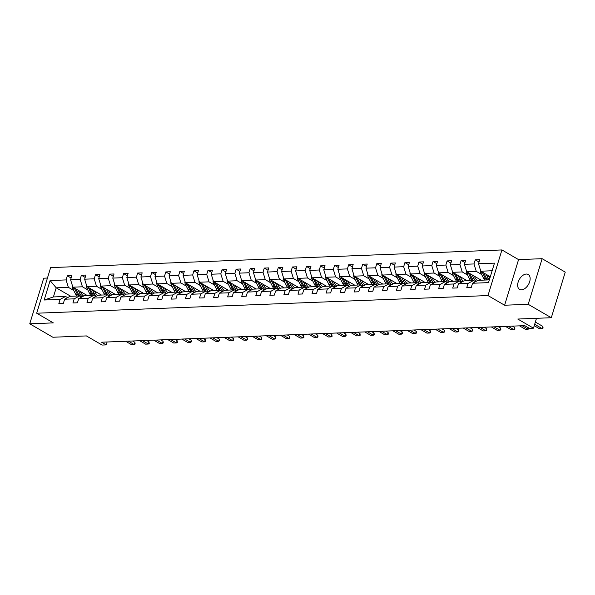<?xml version="1.0" encoding="UTF-8"?>
<svg xmlns="http://www.w3.org/2000/svg" width="595" height="595" viewBox="0 0 595 595"><rect width="100%" height="100%" fill="white"/><g stroke="black" fill="none" stroke-linecap="round" stroke-linejoin="round"><path stroke-width="0.89" d="M521.488 289.825A8.605 5.229 -59.8 0 0 529.134 283.161A8.605 5.229 -59.8 0 0 528.226 274.496A8.605 5.229 -59.8 0 0 526.315 274.05A8.605 5.229 -59.8 0 0 518.669 280.714A8.605 5.229 -59.8 0 0 519.576 289.378A8.605 5.229 -59.8 0 0 521.488 289.825M542.142 258.691L518.565 259.613L504.62 305.228L528.196 304.298L542.142 258.691L565.25 272.116L551.305 317.73L517.762 319.039L533.477 328.172L536.489 318.31M528.196 304.298L551.305 317.73M47.444 278.051L43.695 278.2L29.75 323.806L52.858 337.239L86.401 335.922L102.109 345.055L106.215 344.892L107.1 341.991M501.927 249.945L50.635 267.609L36.689 313.215L487.982 295.559L501.927 249.945L518.565 259.613M73.721 290.457L68.373 287.348L56.198 287.824L50.114 280.543L66.075 279.918L67.339 275.783L71.117 277.984M70.731 296.265L56.198 287.824L53.409 296.942L65.584 296.466L67.585 297.634M68.373 287.348L66.075 279.918M87.785 289.906L82.437 286.797L72.88 287.169L70.582 279.739L71.846 275.611L67.339 275.783M70.582 279.739L80.139 279.367L81.403 275.232L85.182 277.434M101.857 289.356L96.502 286.247L86.944 286.619L84.646 279.189L85.911 275.061L81.403 275.232M84.646 279.189L94.203 278.81L95.468 274.682L99.253 276.883M115.921 288.806L110.573 285.697L101.016 286.069L98.71 278.639L99.975 274.511L95.468 274.682M98.71 278.639L108.275 278.259L109.532 274.131L113.318 276.333M129.985 288.255L124.638 285.146L115.08 285.518L112.782 278.088L114.039 273.96L109.532 274.131M112.782 278.088L122.339 277.709L123.604 273.581L127.382 275.783M144.05 287.705L138.702 284.596L129.145 284.968L126.847 277.538L128.111 273.403L123.604 273.581M126.847 277.538L136.404 277.158L137.668 273.031L141.446 275.232M158.121 287.154L152.766 284.046L143.209 284.417L140.911 276.987L142.175 272.852L137.668 273.031M140.911 276.987L150.468 276.608L151.732 272.48L155.518 274.682M172.186 286.604L166.838 283.495L157.281 283.867L154.983 276.437L156.24 272.302L151.732 272.48M154.983 276.437L164.54 276.058L165.797 271.93L169.582 274.131M186.25 286.054L180.902 282.945L171.345 283.317L169.047 275.887L170.311 271.751L165.797 271.93M169.047 275.887L178.604 275.507L179.869 271.38L183.647 273.581M200.314 285.503L194.967 282.394L185.409 282.766L183.111 275.336L184.376 271.201L179.869 271.38M183.111 275.336L192.668 274.957L193.933 270.829L197.711 273.031M214.386 284.953L209.031 281.844L199.474 282.216L197.176 274.786L198.44 270.651L193.933 270.829M197.176 274.786L206.733 274.407L207.997 270.279L211.783 272.48M228.45 284.403L223.103 281.294L213.546 281.666L211.247 274.236L212.504 270.1L207.997 270.279M211.247 274.236L220.804 273.856L222.061 269.728L225.847 271.93M242.515 283.852L237.167 280.743L227.61 281.115L225.312 273.685L226.576 269.55L222.061 269.728M225.312 273.685L234.869 273.306L236.133 269.178L239.911 271.38M256.586 283.302L251.231 280.193L241.674 280.565L239.376 273.135L240.64 269L236.133 269.178M239.376 273.135L248.933 272.755L250.197 268.628L253.976 270.829M270.651 282.751L265.296 279.643L255.738 280.014L253.44 272.584L254.705 268.449L250.197 268.628M253.44 272.584L262.997 272.205L264.262 268.077L268.048 270.279M284.715 282.201L279.367 279.092L269.81 279.464L267.512 272.034L268.769 267.899L264.262 268.077M267.512 272.034L277.069 271.655L278.326 267.527L282.112 269.728M298.779 281.651L293.432 278.542L283.875 278.914L281.576 271.484L282.841 267.348L278.326 267.527M281.576 271.484L291.134 271.104L292.398 266.976L296.176 269.178M312.851 281.1L307.496 277.991L297.939 278.363L295.641 270.933L296.905 266.798L292.398 266.976M295.641 270.933L305.198 270.554L306.462 266.426L310.24 268.628M326.915 280.55L321.568 277.441L312.003 277.813L309.705 270.383L310.969 266.248L306.462 266.426M309.705 270.383L319.262 270.004L320.526 265.876L324.312 268.077M340.98 280L335.632 276.891L326.075 277.263L323.777 269.833L325.034 265.697L320.526 265.876M323.777 269.833L333.334 269.453L334.591 265.325L338.377 267.527M355.044 279.449L349.696 276.34L340.139 276.712L337.841 269.275L339.105 265.147L334.591 265.325M337.841 269.275L347.398 268.903L348.663 264.775L352.441 266.969M369.116 278.899L363.761 275.79L354.204 276.162L351.905 268.724L353.17 264.596L348.663 264.775M351.905 268.724L361.463 268.352L362.727 264.225L366.513 266.419M383.18 278.348L377.832 275.24L368.268 275.611L365.97 268.174L367.234 264.046L362.727 264.225M365.97 268.174L375.527 267.802L376.791 263.674L380.577 265.868M397.244 277.798L391.897 274.689L382.34 275.061L380.041 267.624L381.298 263.496L376.791 263.674M380.041 267.624L389.599 267.252L390.856 263.124L394.641 265.318M411.309 277.248L405.961 274.139L396.404 274.511L394.106 267.073L395.37 262.945L390.856 263.124M394.106 267.073L403.663 266.701L404.927 262.574L408.705 264.768M425.38 276.697L420.025 273.588L410.468 273.96L408.17 266.523L409.434 262.395L404.927 262.574M408.17 266.523L417.727 266.151L418.992 262.023L422.777 264.217M439.445 276.139L434.097 273.038L424.532 273.41L422.234 265.972L423.499 261.845L418.992 262.023M422.234 265.972L431.791 265.601L433.056 261.473L436.842 263.667M453.509 275.589L448.161 272.488L438.604 272.86L436.306 265.422L437.563 261.294L433.056 261.473M436.306 265.422L445.863 265.05L447.12 260.922L450.906 263.116M467.573 275.039L462.226 271.93L452.669 272.309L450.37 264.872L451.635 260.744L447.12 260.922M450.37 264.872L459.928 264.5L461.192 260.372L464.97 262.566M481.645 274.488L476.29 271.38L466.733 271.759L464.435 264.321L465.699 260.193L461.192 260.372M464.435 264.321L473.992 263.949L475.256 259.822L479.042 262.016M492.132 270.762L480.805 271.208L478.499 263.771L479.763 259.643L475.256 259.822M478.499 263.771L494.46 263.146L488.51 282.625L472.549 283.25L471.285 287.378L466.778 287.556L468.042 283.428L458.485 283.8L457.22 287.928L452.713 288.106L453.97 283.979L444.413 284.351L443.156 288.478L438.641 288.657L439.906 284.529L430.349 284.901L429.084 289.029L424.577 289.207L425.841 285.079L416.284 285.451L415.02 289.579L410.513 289.758L411.777 285.63L402.213 286.002L400.956 290.129L396.448 290.308L397.705 286.18L388.148 286.552L386.884 290.68L382.377 290.858L383.641 286.731L374.084 287.102L372.82 291.23L368.312 291.409L369.577 287.281L360.02 287.653L358.755 291.781L354.248 291.959L355.512 287.831L345.948 288.203L344.691 292.331L340.184 292.509L341.441 288.382L331.884 288.754L330.619 292.881L326.112 293.06L327.376 288.932L317.819 289.304L316.555 293.439L312.048 293.61L313.312 289.482L303.755 289.854L302.491 293.989L297.983 294.161L299.248 290.033L289.683 290.405L288.426 294.54L283.919 294.711L285.176 290.583L275.619 290.955L274.355 295.09L269.847 295.261L271.112 291.134L261.555 291.505L260.29 295.641L255.783 295.812L257.047 291.684L247.49 292.056L246.226 296.191L241.719 296.362L242.983 292.234L233.418 292.606L232.162 296.741L227.647 296.912L228.911 292.785L219.354 293.157L218.09 297.292L213.583 297.463L214.847 293.335L205.29 293.707L204.025 297.842L199.518 298.013L200.783 293.885L191.226 294.257L189.961 298.392L185.454 298.564L186.711 294.436L177.154 294.808L175.897 298.943L171.382 299.114L172.647 294.986L163.09 295.358L161.825 299.493L157.318 299.664L158.582 295.537L149.025 295.908L147.761 300.044L143.254 300.215L144.518 296.087L134.961 296.459L133.696 300.594L129.189 300.765L130.446 296.637L120.889 297.009L119.632 301.144L115.118 301.315L116.382 297.188L106.825 297.567L105.56 301.695L101.053 301.866L102.318 297.738L92.761 298.117L91.496 302.245L86.989 302.416L88.253 298.288L78.696 298.668L77.432 302.796L72.925 302.967L74.182 298.839L64.624 299.218L63.368 303.346L58.853 303.524L60.117 299.389L44.156 300.014L50.114 280.543M533.477 328.172L529.371 328.336L524.753 325.644L101.589 342.207L106.215 344.892M64.624 299.218L70.091 296.295L79.648 295.916L81.649 297.084M79.648 295.916L74.182 298.839M87.413 295.618L72.88 287.169M82.437 286.797L80.139 279.367M78.696 298.668L84.155 295.745L93.713 295.365L95.721 296.533M93.713 295.365L88.253 298.288M101.477 295.068L86.944 286.619M96.502 286.247L94.203 278.81M92.761 298.117L98.227 295.194L107.784 294.815L109.785 295.983M107.784 294.815L102.318 297.738M115.542 294.518L101.016 286.069M110.573 285.697L108.275 278.259M106.825 297.567L112.291 294.644L121.849 294.265L123.849 295.432M121.849 294.265L116.382 297.188M129.613 293.967L115.08 285.518M124.638 285.146L122.339 277.709M120.889 297.009L126.356 294.094L135.913 293.714L137.914 294.882M135.913 293.714L130.446 296.637M143.678 293.417L129.145 284.968M138.702 284.596L136.404 277.158M134.961 296.459L140.42 293.543L149.977 293.164L151.985 294.332M149.977 293.164L144.518 296.087M157.742 292.866L143.209 284.417M152.766 284.046L150.468 276.608M149.025 295.908L154.492 292.993L164.049 292.614L166.05 293.781M164.049 292.614L158.582 295.537M171.806 292.309L157.281 283.867M166.838 283.495L164.54 276.058M163.09 295.358L168.556 292.442L178.113 292.063L180.114 293.231M178.113 292.063L172.647 294.986M185.878 291.758L171.345 283.317M180.902 282.945L178.604 275.507M177.154 294.808L182.62 291.892L192.178 291.513L194.178 292.68M192.178 291.513L186.711 294.436M199.942 291.208L185.409 282.766M194.967 282.394L192.668 274.957M191.226 294.257L196.685 291.342L206.242 290.962L208.25 292.13M206.242 290.962L200.783 293.885M214.007 290.658L199.474 282.216M209.031 281.844L206.733 274.407M205.29 293.707L210.756 290.791L220.314 290.412L222.314 291.58M220.314 290.412L214.847 293.335M228.071 290.107L213.546 281.666M223.103 281.294L220.804 273.856M219.354 293.157L224.821 290.241L234.378 289.862L236.379 291.029M234.378 289.862L228.911 292.785M242.143 289.557L227.61 281.115M237.167 280.743L234.869 273.306M233.418 292.606L238.885 289.691L248.442 289.311L250.443 290.479M248.442 289.311L242.983 292.234M256.207 289.006L241.674 280.565M251.231 280.193L248.933 272.755M247.49 292.056L252.949 289.14L262.514 288.761L264.515 289.929M262.514 288.761L257.047 291.684M270.271 288.456L255.738 280.014M265.296 279.643L262.997 272.205M261.555 291.505L267.021 288.582L276.578 288.211L278.579 289.378M276.578 288.211L271.112 291.134M284.336 287.906L269.81 279.464M279.367 279.092L277.069 271.655M275.619 290.955L281.085 288.032L290.643 287.66L292.643 288.828M290.643 287.66L285.176 290.583M298.407 287.355L283.875 278.914M293.432 278.542L291.134 271.104M289.683 290.405L295.15 287.482L304.707 287.11L306.708 288.278M304.707 287.11L299.248 290.033M312.472 286.805L297.939 278.363M307.496 277.991L305.198 270.554M303.755 289.854L309.214 286.931L318.779 286.559L320.779 287.727M318.779 286.559L313.312 289.482M326.536 286.255L312.003 277.813M321.568 277.441L319.262 270.004M317.819 289.304L323.286 286.381L332.843 286.009L334.844 287.177M332.843 286.009L327.376 288.932M340.6 285.704L326.075 277.263M335.632 276.891L333.334 269.453M331.884 288.754L337.35 285.831L346.907 285.459L348.908 286.626M346.907 285.459L341.441 288.382M354.672 285.154L340.139 276.712M349.696 276.34L347.398 268.903M345.948 288.203L351.414 285.28L360.972 284.908L362.98 286.076M360.972 284.908L355.512 287.831M368.736 284.603L354.204 276.162M363.761 275.79L361.463 268.352M360.02 287.653L365.479 284.73L375.043 284.358L377.044 285.526M375.043 284.358L369.577 287.281M382.801 284.053L368.268 275.611M377.832 275.24L375.527 267.802M374.084 287.102L379.55 284.179L389.108 283.808L391.108 284.975M389.108 283.808L383.641 286.731M396.872 283.503L382.34 275.061M391.897 274.689L389.599 267.252M388.148 286.552L393.615 283.629L403.172 283.257L405.173 284.417M403.172 283.257L397.705 286.18M410.937 282.952L396.404 274.511M405.961 274.139L403.663 266.701M402.213 286.002L407.679 283.079L417.236 282.707L419.244 283.867M417.236 282.707L411.777 285.63M425.001 282.402L410.468 273.96M420.025 273.588L417.727 266.151M416.284 285.451L421.751 282.528L431.308 282.156L433.309 283.317M431.308 282.156L425.841 285.079M439.065 281.851L424.532 273.41M434.097 273.038L431.791 265.601M430.349 284.901L435.815 281.978L445.372 281.606L447.373 282.766M445.372 281.606L439.906 284.529M453.137 281.301L438.604 272.86M448.161 272.488L445.863 265.05M444.413 284.351L449.88 281.428L459.437 281.056L461.437 282.216M459.437 281.056L453.97 283.979M467.201 280.751L452.669 272.309M462.226 271.93L459.928 264.5M458.485 283.8L463.944 280.877L473.501 280.505L475.509 281.666M473.501 280.505L468.042 283.428M481.266 280.2L466.733 271.759M476.29 271.38L473.992 263.949M472.549 283.25L478.016 280.327L489.343 279.888M504.62 305.228L487.982 295.559M29.75 323.806L53.327 322.884L36.689 313.215M490.31 276.734L480.805 271.208M65.584 296.466L60.117 299.389M44.156 300.014L53.409 296.942M534.667 324.268L542.164 328.618L539.457 328.723L534.236 325.688M543.086 328.046L542.164 328.618L542.841 326.402L543.086 328.046M535.351 322.044L542.841 326.402M480.396 269.885A3.563 2.64 87.8 0 0 480.782 272.778L483.549 278.282A10.293 7.631 87.8 0 0 484.68 280.067M486.152 274.317L488.056 278.103A10.293 7.631 87.8 0 0 489.187 279.888M488.339 275.589L489.127 277.144A8.538 6.337 87.8 0 0 489.826 278.311M482.225 272.034A3.563 2.64 87.8 0 0 482.493 272.711L485.26 278.215A10.293 7.631 87.8 0 0 486.39 280M487.476 279.955A10.293 7.631 -92.2 0 1 486.346 278.17L483.683 272.882M522.209 325.748L528.1 329.169L525.392 329.273L519.502 325.852M528.94 328.083L528.903 328.968L528.1 329.169L528.509 327.83M508.137 326.298L514.028 329.719L511.328 329.823L505.438 326.402M514.95 329.154L514.028 329.719L514.712 327.503L514.95 329.154M512.355 326.134L514.712 327.503M466.324 270.435A3.563 2.64 87.8 0 0 466.718 273.328L469.485 278.832A10.293 7.631 87.8 0 0 470.615 280.617M479.444 280.275A8.538 6.337 87.8 0 0 480.128 279.538M472.088 274.868L473.992 278.653A10.293 7.631 87.8 0 0 476 281.405M474.274 276.139L475.055 277.694A8.538 6.337 87.8 0 0 477.495 280.602M468.161 272.584A3.563 2.64 87.8 0 0 468.429 273.261L471.195 278.765A10.293 7.631 87.8 0 0 472.326 280.55M473.412 280.505A10.293 7.631 -92.2 0 1 472.274 278.72L469.619 273.432M452.26 270.985A3.563 2.64 87.8 0 0 452.646 273.879L455.413 279.382A10.293 7.631 87.8 0 0 456.551 281.167M465.379 280.825A8.538 6.337 87.8 0 0 466.063 280.089M458.016 275.418L459.92 279.204A10.293 7.631 87.8 0 0 461.936 281.956M460.21 276.69L460.991 278.244A8.538 6.337 87.8 0 0 463.431 281.152M454.089 273.135A3.563 2.64 87.8 0 0 454.364 273.812L457.131 279.315A10.293 7.631 87.8 0 0 458.262 281.1M459.34 281.056A10.293 7.631 -92.2 0 1 458.21 279.271L455.547 273.983M494.073 326.848L499.964 330.27L497.256 330.374L491.366 326.953M500.886 329.704L499.964 330.27L500.64 328.053L500.886 329.704M498.29 326.685L500.64 328.053M438.195 271.536A3.563 2.64 87.8 0 0 438.582 274.429L441.349 279.933A10.293 7.631 87.8 0 0 442.479 281.718M451.308 281.375A8.538 6.337 87.8 0 0 451.992 280.639M443.952 275.968L445.856 279.754A10.293 7.631 87.8 0 0 447.871 282.506M446.146 277.24L446.927 278.795A8.538 6.337 87.8 0 0 449.366 281.703M440.025 273.685A3.563 2.64 87.8 0 0 440.293 274.362L443.059 279.866A10.293 7.631 87.8 0 0 444.197 281.651M445.276 281.613A10.293 7.631 -92.2 0 1 444.145 279.821L441.483 274.533M480.009 327.399L485.899 330.82L483.192 330.924L477.302 327.503M486.822 330.255L485.899 330.82L486.576 328.604L486.822 330.255M484.218 327.235L486.576 328.604M424.131 272.086A3.563 2.64 87.8 0 0 424.518 274.979L427.284 280.483A10.293 7.631 87.8 0 0 428.415 282.268M437.243 281.926A8.538 6.337 87.8 0 0 437.927 281.19M429.887 276.519L431.791 280.305A10.293 7.631 87.8 0 0 433.8 283.056M432.074 277.791L432.863 279.345A8.538 6.337 87.8 0 0 435.302 282.253M425.961 274.236A3.563 2.64 87.8 0 0 426.228 274.912L428.995 280.416A10.293 7.631 87.8 0 0 430.126 282.201M431.211 282.164A10.293 7.631 -92.2 0 1 430.081 280.371L427.418 275.083M465.945 327.949L471.835 331.37L469.128 331.475L463.237 328.053M472.75 330.805L471.835 331.37L472.512 329.154L472.75 330.805M470.154 327.786L472.512 329.154M410.059 272.636A3.563 2.64 87.8 0 0 410.453 275.53L413.22 281.033A10.293 7.631 87.8 0 0 414.351 282.818M423.179 282.476A8.538 6.337 87.8 0 0 423.863 281.74M415.823 277.069L417.727 280.855A10.293 7.631 87.8 0 0 419.735 283.607M418.01 278.341L418.791 279.895A8.538 6.337 87.8 0 0 421.23 282.804M411.896 274.786A3.563 2.64 87.8 0 0 412.164 275.463L414.931 280.966A10.293 7.631 87.8 0 0 416.061 282.751M417.147 282.714A10.293 7.631 -92.2 0 1 416.009 280.922L413.354 275.634M451.873 328.5L457.763 331.921L455.063 332.025L449.173 328.604M458.686 331.356L457.763 331.921L458.447 329.704L458.686 331.356M456.09 328.336L458.447 329.704M395.995 273.194A3.563 2.64 87.8 0 0 396.382 276.08L399.148 281.584A10.293 7.631 87.8 0 0 400.286 283.369M409.115 283.027A8.538 6.337 87.8 0 0 409.791 282.29M401.751 277.62L403.655 281.405A10.293 7.631 87.8 0 0 405.671 284.157M403.946 278.891L404.726 280.446A8.538 6.337 87.8 0 0 407.166 283.354M397.824 275.336A3.563 2.64 87.8 0 0 398.1 276.013L400.866 281.517A10.293 7.631 87.8 0 0 401.997 283.302M403.075 283.265A10.293 7.631 -92.2 0 1 401.945 281.472L399.282 276.184M437.808 329.05L443.699 332.471L440.992 332.575L435.101 329.154M444.621 331.906L443.699 332.471L444.376 330.255L444.621 331.906M442.026 328.886L444.376 330.255M381.93 273.745A3.563 2.64 87.8 0 0 382.317 276.63L385.084 282.134A10.293 7.631 87.8 0 0 386.214 283.919M395.043 283.577A8.538 6.337 87.8 0 0 395.727 282.841M387.687 278.17L389.591 281.956A10.293 7.631 87.8 0 0 391.607 284.708M389.874 279.442L390.662 280.996A8.538 6.337 87.8 0 0 393.102 283.904M383.76 275.887A3.563 2.64 87.8 0 0 384.028 276.563L386.795 282.067A10.293 7.631 87.8 0 0 387.933 283.852M389.011 283.815A10.293 7.631 -92.2 0 1 387.88 282.023L385.218 276.734M423.744 329.6L429.635 333.022L426.927 333.126L421.037 329.704M430.557 332.456L429.635 333.022L430.311 330.805L430.557 332.456M427.954 329.437L430.311 330.805M367.866 274.295A3.563 2.64 87.8 0 0 368.253 277.181L371.02 282.685A10.293 7.631 87.8 0 0 372.15 284.47M380.978 284.127A8.538 6.337 87.8 0 0 381.663 283.391M373.623 278.72L375.527 282.506A10.293 7.631 87.8 0 0 377.535 285.258M375.809 279.992L376.598 281.547A8.538 6.337 87.8 0 0 379.037 284.455M369.696 276.437A3.563 2.64 87.8 0 0 369.964 277.114L372.73 282.618A10.293 7.631 87.8 0 0 373.861 284.403M374.947 284.365A10.293 7.631 -92.2 0 1 373.816 282.573L371.154 277.285M409.68 330.151L415.57 333.572L412.863 333.676L406.973 330.255M416.485 333.007L415.57 333.572L416.247 331.356L416.485 333.007M413.889 329.987L416.247 331.356M395.608 330.701L401.499 334.122L398.799 334.226L392.908 330.805M402.421 333.557L401.499 334.122L402.183 331.906L402.421 333.557M399.825 330.537L402.183 331.906M381.544 331.251L387.434 334.673L384.727 334.777L378.837 331.356M388.356 334.107L387.434 334.673L388.111 332.456L388.356 334.107M385.761 331.088L388.111 332.456M367.479 331.802L373.37 335.223L370.663 335.327L364.772 331.906M374.292 334.658L373.37 335.223L374.047 333.007L374.292 334.658M371.689 331.638L374.047 333.007M353.415 332.352L359.306 335.773L356.598 335.885L350.708 332.456M360.22 335.208L359.306 335.773L359.982 333.557L360.22 335.208M357.625 332.188L359.982 333.557M339.343 332.903L345.234 336.324L342.534 336.435L336.644 333.007M346.156 335.759L345.234 336.324L345.911 334.107L346.156 335.759M343.56 332.739L345.911 334.107M325.279 333.453L331.17 336.874L328.462 336.986L322.572 333.557M332.092 336.309L331.17 336.874L331.846 334.658L332.092 336.309M329.496 333.289L331.846 334.658M311.215 334.003L317.105 337.425L314.398 337.536L308.507 334.107M318.028 336.859L317.105 337.425L317.782 335.208L318.028 336.859M315.424 333.84L317.782 335.208M297.15 334.554L303.041 337.975L300.334 338.086L294.443 334.658M303.956 337.41L303.041 337.975L303.718 335.759L303.956 337.41M301.36 334.39L303.718 335.759M283.079 335.104L288.969 338.525L286.269 338.637L280.379 335.208M289.891 337.96L288.969 338.525L289.646 336.309L289.891 337.96M287.296 334.94L289.646 336.309M353.794 274.845A3.563 2.64 87.8 0 0 354.189 277.731L356.948 283.235A10.293 7.631 87.8 0 0 358.086 285.02M366.914 284.678A8.538 6.337 87.8 0 0 367.598 283.941M359.551 279.271L361.463 283.056A10.293 7.631 87.8 0 0 363.471 285.808M361.745 280.543L362.526 282.097A8.538 6.337 87.8 0 0 364.966 285.005M355.632 276.987A3.563 2.64 87.8 0 0 355.899 277.664L358.666 283.168A10.293 7.631 87.8 0 0 359.796 284.953M360.882 284.916A10.293 7.631 -92.2 0 1 359.744 283.123L357.089 277.835M339.73 275.396A3.563 2.64 87.8 0 0 340.117 278.289L342.884 283.785A10.293 7.631 87.8 0 0 344.014 285.57M352.85 285.228A8.538 6.337 87.8 0 0 353.527 284.492M345.487 279.821L347.391 283.607A10.293 7.631 87.8 0 0 349.406 286.359M347.681 281.093L348.462 282.647A8.538 6.337 87.8 0 0 350.901 285.555M341.56 277.538A3.563 2.64 87.8 0 0 341.835 278.215L344.602 283.718A10.293 7.631 87.8 0 0 345.732 285.503M346.811 285.466A10.293 7.631 -92.2 0 1 345.68 283.674L343.017 278.386M325.666 275.946A3.563 2.64 87.8 0 0 326.053 278.839L328.819 284.336A10.293 7.631 87.8 0 0 329.95 286.121M338.778 285.779A8.538 6.337 87.8 0 0 339.462 285.042M331.422 280.371L333.326 284.157A10.293 7.631 87.8 0 0 335.342 286.909M333.609 281.643L334.397 283.198A8.538 6.337 87.8 0 0 336.837 286.106M327.495 278.088A3.563 2.64 87.8 0 0 327.763 278.772L330.53 284.269A10.293 7.631 87.8 0 0 331.668 286.054M332.746 286.017A10.293 7.631 -92.2 0 1 331.616 284.224L328.953 278.936M311.601 276.497A3.563 2.64 87.8 0 0 311.988 279.39L314.755 284.886A10.293 7.631 87.8 0 0 315.886 286.671M324.714 286.329A8.538 6.337 87.8 0 0 325.398 285.593M317.358 280.922L319.262 284.708A10.293 7.631 87.8 0 0 321.27 287.459M319.545 282.194L320.333 283.755A8.538 6.337 87.8 0 0 322.773 286.656M313.431 278.639A3.563 2.64 87.8 0 0 313.699 279.323L316.466 284.819A10.293 7.631 87.8 0 0 317.596 286.604M318.682 286.567A10.293 7.631 -92.2 0 1 317.551 284.774L314.889 279.486M297.53 277.047A3.563 2.64 87.8 0 0 297.924 279.94L300.683 285.436A10.293 7.631 87.8 0 0 301.821 287.221M310.649 286.879A8.538 6.337 87.8 0 0 311.334 286.143M303.286 281.472L305.198 285.258A10.293 7.631 87.8 0 0 307.206 288.01M305.48 282.744L306.261 284.306A8.538 6.337 87.8 0 0 308.701 287.207M299.367 279.189A3.563 2.64 87.8 0 0 299.635 279.873L302.401 285.369A10.293 7.631 87.8 0 0 303.532 287.154M304.618 287.117A10.293 7.631 -92.2 0 1 303.48 285.325L300.825 280.037M283.465 277.597A3.563 2.64 87.8 0 0 283.852 280.49L286.619 285.987A10.293 7.631 87.8 0 0 287.749 287.772M296.585 287.43A8.538 6.337 87.8 0 0 297.262 286.693M289.222 282.023L291.126 285.808A10.293 7.631 87.8 0 0 293.142 288.56M291.416 283.294L292.197 284.856A8.538 6.337 87.8 0 0 294.637 287.757M285.295 279.739A3.563 2.64 87.8 0 0 285.57 280.424L288.337 285.92A10.293 7.631 87.8 0 0 289.467 287.705M290.546 287.668A10.293 7.631 -92.2 0 1 289.415 285.875L286.753 280.587M269.401 278.148A3.563 2.64 87.8 0 0 269.788 281.041L272.555 286.537A10.293 7.631 87.8 0 0 273.685 288.322M282.513 287.98A8.538 6.337 87.8 0 0 283.198 287.244M275.158 282.573L277.062 286.359A10.293 7.631 87.8 0 0 279.077 289.111M277.344 283.845L278.133 285.407A8.538 6.337 87.8 0 0 280.572 288.307M271.231 280.29A3.563 2.64 87.8 0 0 271.499 280.974L274.265 286.47A10.293 7.631 87.8 0 0 275.403 288.255M276.482 288.218A10.293 7.631 -92.2 0 1 275.351 286.426L272.688 281.137M255.337 278.698A3.563 2.64 87.8 0 0 255.724 281.591L258.49 287.088A10.293 7.631 87.8 0 0 259.621 288.873M268.449 288.53A8.538 6.337 87.8 0 0 269.133 287.794M261.093 283.123L262.997 286.909A10.293 7.631 87.8 0 0 265.006 289.661M263.28 284.395L264.068 285.957A8.538 6.337 87.8 0 0 266.508 288.858M257.166 280.84A3.563 2.64 87.8 0 0 257.434 281.524L260.201 287.021A10.293 7.631 87.8 0 0 261.331 288.806M262.417 288.768A10.293 7.631 -92.2 0 1 261.287 286.976L258.624 281.688M241.265 279.248A3.563 2.64 87.8 0 0 241.659 282.142L244.419 287.638A10.293 7.631 87.8 0 0 245.557 289.423M254.385 289.081A8.538 6.337 87.8 0 0 255.069 288.344M247.022 283.674L248.933 287.459A10.293 7.631 87.8 0 0 250.941 290.211M249.216 284.946L249.997 286.507A8.538 6.337 87.8 0 0 252.436 289.408M243.102 281.39A3.563 2.64 87.8 0 0 243.37 282.075L246.137 287.571A10.293 7.631 87.8 0 0 247.267 289.356M248.353 289.319A10.293 7.631 -92.2 0 1 247.215 287.526L244.56 282.238M227.201 279.799A3.563 2.64 87.8 0 0 227.588 282.692L230.354 288.188A10.293 7.631 87.8 0 0 231.485 289.973M240.321 289.631A8.538 6.337 87.8 0 0 240.997 288.895M232.957 284.224L234.861 288.01A10.293 7.631 87.8 0 0 236.877 290.762M235.151 285.496L235.932 287.058A8.538 6.337 87.8 0 0 238.372 289.966M229.03 281.941A3.563 2.64 87.8 0 0 229.306 282.625L232.072 288.121A10.293 7.631 87.8 0 0 233.203 289.906M234.281 289.869A10.293 7.631 -92.2 0 1 233.151 288.077L230.488 282.789M269.014 335.654L274.905 339.076L272.198 339.187L266.307 335.759M275.827 338.51L274.905 339.076L275.582 336.859L275.827 338.51M273.231 335.491L275.582 336.859M213.136 280.349A3.563 2.64 87.8 0 0 213.523 283.242L216.29 288.739A10.293 7.631 87.8 0 0 217.42 290.524M226.249 290.182A8.538 6.337 87.8 0 0 226.933 289.445M218.893 284.774L220.797 288.56A10.293 7.631 87.8 0 0 222.813 291.312M221.08 286.046L221.868 287.608A8.538 6.337 87.8 0 0 224.308 290.516M214.966 282.491A3.563 2.64 87.8 0 0 215.234 283.175L218.001 288.672A10.293 7.631 87.8 0 0 219.138 290.457M220.217 290.42A10.293 7.631 -92.2 0 1 219.086 288.627L216.424 283.339M254.95 336.205L260.841 339.626L258.133 339.738L252.243 336.309M261.763 339.061L260.841 339.626L261.517 337.41L261.763 339.061M259.16 336.041L261.517 337.41M199.072 280.899A3.563 2.64 87.8 0 0 199.459 283.793L202.226 289.289A10.293 7.631 87.8 0 0 203.356 291.074M212.184 290.732A8.538 6.337 87.8 0 0 212.869 289.996M204.829 285.325L206.733 289.111A10.293 7.631 87.8 0 0 208.741 291.862M207.015 286.597L207.804 288.159A8.538 6.337 87.8 0 0 210.236 291.067M200.902 283.041A3.563 2.64 87.8 0 0 201.17 283.726L203.936 289.222A10.293 7.631 87.8 0 0 205.067 291.007M206.153 290.97A10.293 7.631 -92.2 0 1 205.015 289.177L202.359 283.889M240.886 336.755L246.769 340.176L244.069 340.288L238.179 336.859M247.691 339.611L246.769 340.176L247.453 337.96L247.691 339.611M245.095 336.591L247.453 337.96M185 281.45A3.563 2.64 87.8 0 0 185.387 284.343L188.154 289.839A10.293 7.631 87.8 0 0 189.292 291.632M198.12 291.282A8.538 6.337 87.8 0 0 198.804 290.546M190.757 285.875L192.668 289.661A10.293 7.631 87.8 0 0 194.677 292.413M192.951 287.147L193.732 288.709A8.538 6.337 87.8 0 0 196.172 291.617M186.837 283.592A3.563 2.64 87.8 0 0 187.105 284.276L189.872 289.772A10.293 7.631 87.8 0 0 191.002 291.557M192.081 291.52A10.293 7.631 -92.2 0 1 190.95 289.728L188.288 284.44M226.814 337.305L232.704 340.727L230.005 340.838L224.114 337.41M233.627 340.162L232.704 340.727L233.381 338.51L233.627 340.162M231.031 337.142L233.381 338.51M170.936 282A3.563 2.64 87.8 0 0 171.323 284.893L174.09 290.39A10.293 7.631 87.8 0 0 175.22 292.182M184.056 291.833A8.538 6.337 87.8 0 0 184.733 291.096M176.693 286.426L178.597 290.211A10.293 7.631 87.8 0 0 180.612 292.963M178.887 287.697L179.668 289.259A8.538 6.337 87.8 0 0 182.107 292.167M172.766 284.142A3.563 2.64 87.8 0 0 173.041 284.827L175.8 290.323A10.293 7.631 87.8 0 0 176.938 292.115M178.017 292.071A10.293 7.631 -92.2 0 1 176.886 290.278L174.223 284.99M212.75 337.856L218.64 341.277L215.933 341.389L210.042 337.96M219.562 340.712L218.64 341.277L219.317 339.061L219.562 340.712M216.959 337.692L219.317 339.061M156.872 282.551A3.563 2.64 87.8 0 0 157.258 285.444L160.025 290.94A10.293 7.631 87.8 0 0 161.156 292.733M169.984 292.383A8.538 6.337 87.8 0 0 170.668 291.647M162.628 286.976L164.532 290.762A10.293 7.631 87.8 0 0 166.541 293.514M164.815 288.248L165.603 289.81A8.538 6.337 87.8 0 0 168.043 292.718M158.701 284.693A3.563 2.64 87.8 0 0 158.969 285.377L161.736 290.873A10.293 7.631 87.8 0 0 162.866 292.666M163.952 292.621A10.293 7.631 -92.2 0 1 162.822 290.829L160.159 285.541M198.685 338.406L204.576 341.828L201.869 341.939L195.978 338.51M205.498 341.262L204.576 341.828L205.253 339.611L205.498 341.262M202.895 338.243L205.253 339.611M142.807 283.101A3.563 2.64 87.8 0 0 143.194 285.994L145.961 291.49A10.293 7.631 87.8 0 0 147.091 293.283M155.92 292.933A8.538 6.337 87.8 0 0 156.604 292.197M148.564 287.526L150.468 291.312A10.293 7.631 87.8 0 0 152.476 294.064M150.751 288.798L151.539 290.36A8.538 6.337 87.8 0 0 153.971 293.268M144.637 285.243A3.563 2.64 87.8 0 0 144.905 285.927L147.672 291.424A10.293 7.631 87.8 0 0 148.802 293.216M149.888 293.171A10.293 7.631 -92.2 0 1 148.75 291.379L146.095 286.091M184.621 338.957L190.504 342.378L187.804 342.489L181.914 339.068M191.426 341.813L190.504 342.378L191.188 340.162L191.426 341.813M188.831 338.793L191.188 340.162M128.736 283.651A3.563 2.64 87.8 0 0 129.122 286.545L131.889 292.041A10.293 7.631 87.8 0 0 133.027 293.833M141.855 293.484A8.538 6.337 87.8 0 0 142.54 292.747M134.492 288.077L136.404 291.862A10.293 7.631 87.8 0 0 138.412 294.614M136.686 289.349L137.467 290.91A8.538 6.337 87.8 0 0 139.907 293.818M130.573 285.793A3.563 2.64 87.8 0 0 130.84 286.478L133.607 291.974A10.293 7.631 87.8 0 0 134.738 293.766M135.816 293.722A10.293 7.631 -92.2 0 1 134.686 291.929L132.023 286.641M170.549 339.507L176.44 342.928L173.74 343.04L167.85 339.619M177.362 342.363L176.44 342.928L177.117 340.712L177.362 342.363M174.766 339.343L177.117 340.712M114.671 284.202A3.563 2.64 87.8 0 0 115.058 287.095L117.825 292.591A10.293 7.631 87.8 0 0 118.955 294.384M127.791 294.034A8.538 6.337 87.8 0 0 128.468 293.298M120.428 288.627L122.332 292.413A10.293 7.631 87.8 0 0 124.348 295.165M122.622 289.899L123.403 291.461A8.538 6.337 87.8 0 0 125.843 294.369M116.501 286.344A3.563 2.64 87.8 0 0 116.776 287.028L119.535 292.524A10.293 7.631 87.8 0 0 120.673 294.317M121.752 294.272A10.293 7.631 -92.2 0 1 120.621 292.48L117.959 287.192M156.485 340.057L162.375 343.486L159.668 343.59L153.778 340.169M163.298 342.913L162.375 343.486L163.052 341.262L163.298 342.913M160.695 339.894L163.052 341.262M100.607 284.752A3.563 2.64 87.8 0 0 100.994 287.645L103.761 293.142A10.293 7.631 87.8 0 0 104.891 294.934M113.719 294.584A8.538 6.337 87.8 0 0 114.404 293.848M106.364 289.177L108.268 292.963A10.293 7.631 87.8 0 0 110.276 295.715M108.55 290.449L109.339 292.011A8.538 6.337 87.8 0 0 111.778 294.919M102.437 286.894A3.563 2.64 87.8 0 0 102.704 287.578L105.471 293.075A10.293 7.631 87.8 0 0 106.602 294.867M107.688 294.822A10.293 7.631 -92.2 0 1 106.557 293.03L103.894 287.742M142.421 340.608L148.311 344.036L145.604 344.141L139.713 340.719M149.233 343.464L148.311 344.036L148.988 341.813L149.233 343.464M146.63 340.444L148.988 341.813M86.535 285.303A3.563 2.64 87.8 0 0 86.93 288.196L89.696 293.692A10.293 7.631 87.8 0 0 90.827 295.484M99.655 295.135A8.538 6.337 87.8 0 0 100.339 294.399M92.299 289.728L94.203 293.514A10.293 7.631 87.8 0 0 96.212 296.265M94.486 291L95.267 292.562A8.538 6.337 87.8 0 0 97.706 295.47M88.372 287.445A3.563 2.64 87.8 0 0 88.64 288.129L91.407 293.625A10.293 7.631 87.8 0 0 92.537 295.418M93.623 295.373A10.293 7.631 -92.2 0 1 92.485 293.58L89.83 288.292M128.349 341.158L134.239 344.587L131.54 344.691L125.649 341.27M135.162 344.014L134.239 344.587L134.924 342.363L135.162 344.014M132.566 340.995L134.924 342.363M72.471 285.853A3.563 2.64 87.8 0 0 72.858 288.746L75.625 294.242A10.293 7.631 87.8 0 0 76.762 296.035M85.591 295.685A8.538 6.337 87.8 0 0 86.275 294.956M78.228 290.278L80.139 294.064A10.293 7.631 87.8 0 0 82.147 296.816M80.422 291.55L81.203 293.112A8.538 6.337 87.8 0 0 83.642 296.02M74.308 287.995A3.563 2.64 87.8 0 0 74.576 288.679L77.343 294.175A10.293 7.631 87.8 0 0 78.473 295.968M79.552 295.923A10.293 7.631 -92.2 0 1 78.421 294.131L75.758 288.843M485.26 278.215L483.549 278.282M488.056 278.103L486.346 278.17M482.493 272.711L480.782 272.778M471.195 278.765L469.485 278.832M473.992 278.653L472.274 278.72M468.429 273.261L466.718 273.328M457.131 279.315L455.413 279.382M459.92 279.204L458.21 279.271M454.364 273.812L452.646 273.879M443.059 279.866L441.349 279.933M445.856 279.754L444.145 279.821M440.293 274.362L438.582 274.429M428.995 280.416L427.284 280.483M431.791 280.305L430.081 280.371M426.228 274.912L424.518 274.979M414.931 280.966L413.22 281.033M417.727 280.855L416.009 280.922M412.164 275.463L410.453 275.53M400.866 281.517L399.148 281.584M403.655 281.405L401.945 281.472M398.1 276.013L396.382 276.08M386.795 282.067L385.084 282.134M389.591 281.956L387.88 282.023M384.028 276.563L382.317 276.63M372.73 282.618L371.02 282.685M375.527 282.506L373.816 282.573M369.964 277.114L368.253 277.181M358.666 283.168L356.948 283.235M361.463 283.056L359.744 283.123M355.899 277.664L354.189 277.731M344.602 283.718L342.884 283.785M347.391 283.607L345.68 283.674M341.835 278.215L340.117 278.289M330.53 284.269L328.819 284.336M333.326 284.157L331.616 284.224M327.763 278.772L326.053 278.839M316.466 284.819L314.755 284.886M319.262 284.708L317.551 284.774M313.699 279.323L311.988 279.39M302.401 285.369L300.683 285.436M305.198 285.258L303.48 285.325M299.635 279.873L297.924 279.94M288.337 285.92L286.619 285.987M291.126 285.808L289.415 285.875M285.57 280.424L283.852 280.49M274.265 286.47L272.555 286.537M277.062 286.359L275.351 286.426M271.499 280.974L269.788 281.041M260.201 287.021L258.49 287.088M262.997 286.909L261.287 286.976M257.434 281.524L255.724 281.591M246.137 287.571L244.419 287.638M248.933 287.459L247.215 287.526M243.37 282.075L241.659 282.142M232.072 288.121L230.354 288.188M234.861 288.01L233.151 288.077M229.306 282.625L227.588 282.692M218.001 288.672L216.29 288.739M220.797 288.56L219.086 288.627M215.234 283.175L213.523 283.242M203.936 289.222L202.226 289.289M206.733 289.111L205.015 289.177M201.17 283.726L199.459 283.793M189.872 289.772L188.154 289.839M192.668 289.661L190.95 289.728M187.105 284.276L185.387 284.343M175.8 290.323L174.09 290.39M178.597 290.211L176.886 290.278M173.041 284.827L171.323 284.893M161.736 290.873L160.025 290.94M164.532 290.762L162.822 290.829M158.969 285.377L157.258 285.444M147.672 291.424L145.961 291.49M150.468 291.312L148.75 291.379M144.905 285.927L143.194 285.994M133.607 291.974L131.889 292.041M136.404 291.862L134.686 291.929M130.84 286.478L129.122 286.545M119.535 292.524L117.825 292.591M122.332 292.413L120.621 292.48M116.776 287.028L115.058 287.095M105.471 293.075L103.761 293.142M108.268 292.963L106.557 293.03M102.704 287.578L100.994 287.645M91.407 293.625L89.696 293.692M94.203 293.514L92.485 293.58M88.64 288.129L86.93 288.196M77.343 294.175L75.625 294.242M80.139 294.064L78.421 294.131M74.576 288.679L72.858 288.746"/></g></svg>
